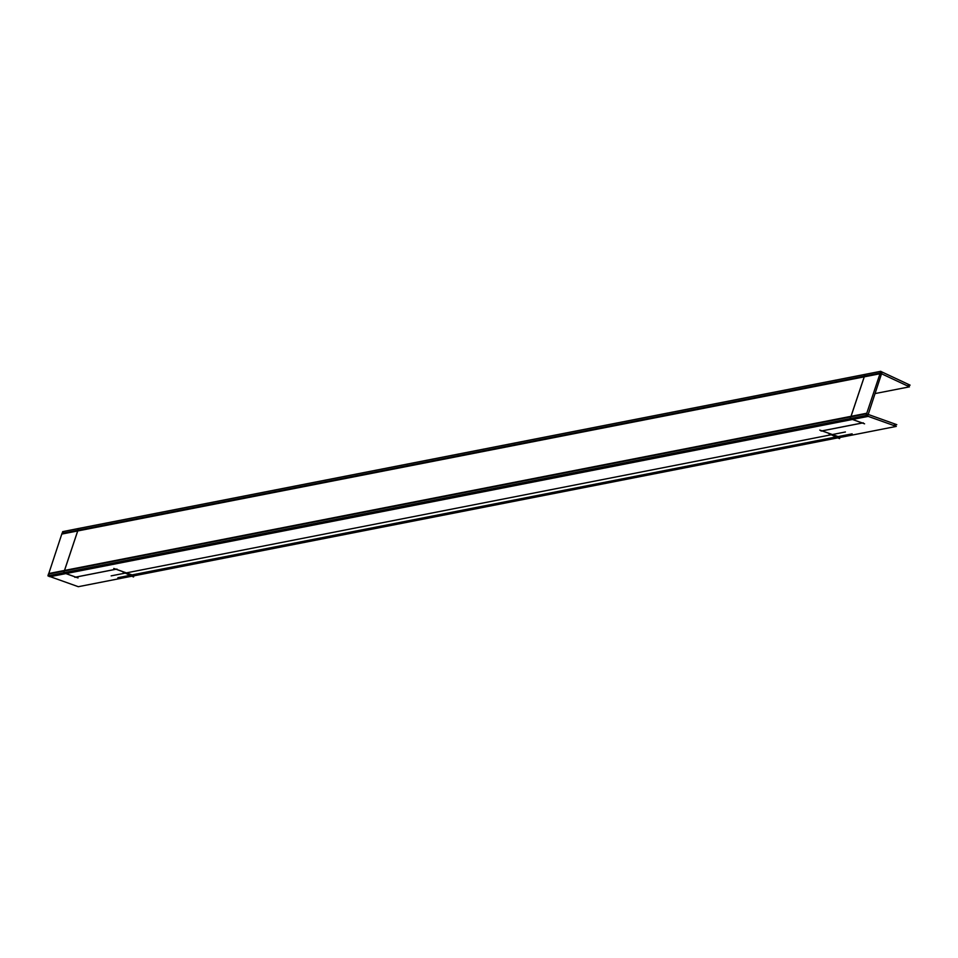 <?xml version="1.0" encoding="UTF-8"?>
<svg xmlns="http://www.w3.org/2000/svg" width="958" height="958" viewBox="0 0 958 958"><rect width="100%" height="100%" fill="white"/><g stroke="black" fill="none" stroke-linecap="round" stroke-linejoin="round"><path stroke-width="1.44" d="M864.224 376.769L77.754 530.888L64.497 570.513L77.754 530.888L864.224 376.769L864.978 374.542M851.027 416.395L864.284 376.769L851.027 416.395L64.497 570.513L850.979 416.395M75.79 577.099L65.91 573.567L852.345 419.46L65.91 573.567L75.79 577.099L115.978 569.22L75.79 577.099M132.024 574.908L116.11 569.232L132.024 574.908L835.987 436.968L132.024 574.908M838.034 436.573L822.12 430.884L838.034 436.573M862.248 422.981L822.06 430.861L862.248 422.981M862.32 422.969L852.428 419.436L862.32 422.969M907.094 385.739L910.1 385.152L880.665 371.369L62.677 531.654L62.246 533.295M77.754 530.289L78.424 528.541M77.694 530.912L78.448 528.66M63.611 532.528A2.335 2.155 78.9 0 0 61.995 534.037L879.995 373.752A2.335 2.155 78.9 0 1 882.941 372.423L882.234 372.566M864.272 376.171L864.954 374.41M875.205 393.546L909.453 386.84L880.019 373.057L62.03 533.343L48.619 574.034M879.66 374.746L881.683 374.195M882.102 372.039L867.577 416.359L49.588 576.644L48.187 575.938M65.348 573.579L63.671 572.884L78.52 528.493L62.809 531.63M865.038 374.386L78.52 528.493M851.878 419.448L850.189 418.754L865.05 374.374L880.809 371.297L865.96 415.688L47.9 575.83L865.888 415.544L896.293 426.406L840.298 437.411L819.773 430.082M48.02 575.806L48.403 574.082L866.391 413.796L896.796 424.657L893.311 425.34M852.464 419.496L850.309 418.73M852.476 419.46L868.235 416.383A2.335 2.155 78.9 0 1 866.774 413.233L48.786 573.531A2.335 2.155 78.9 0 0 49.672 576.393M852.404 419.484L65.946 573.591L63.779 572.848M65.874 573.602L50.247 576.668M64.138 570.968L63.623 572.788L78.053 577.949M74.844 577.315L116.984 569.052M837.879 437.854L134.288 575.758L113.763 568.429M131.869 576.201L78.305 586.703L49.972 576.572M850.668 416.838L850.153 418.658L864.583 423.819M863.254 422.825L821.102 431.076M117.894 577.71L852.141 433.83M868.643 414.598L867.397 414.155M828.718 433.567L839.531 438.632L840.298 436.632M851.997 434.345L117.75 578.225M122.708 571.902L133.521 576.979L134.288 574.98M845.411 431.986L111.164 575.866M868.068 416.323L50.079 576.608M881.611 372.231L880.414 372.47"/></g></svg>

